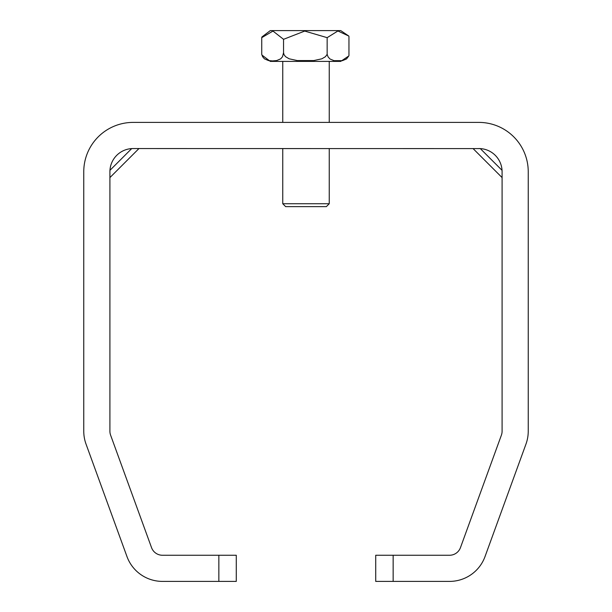<?xml version="1.0" encoding="UTF-8"?>
<svg xmlns="http://www.w3.org/2000/svg" width="612" height="612" viewBox="0 0 612 612"><rect width="100%" height="100%" fill="white"/><g stroke="black" fill="none" stroke-linecap="round" stroke-linejoin="round"><path stroke-width="0.92" d="M502.047 170.327L502.092 171.788L502.047 170.327L502.092 171.788L502.047 170.327L480.305 148.594L133.148 148.548A23.241 23.241 0 0 0 109.908 171.788L109.908 431.192A11.62 11.62 0 0 0 110.611 435.17L151.531 547.61A11.62 11.62 0 0 0 162.455 555.252L218.851 555.252L218.851 581.4L236.278 581.4L236.278 555.252L218.851 555.252M218.851 581.4L162.455 581.4A37.768 37.768 0 0 1 126.967 556.553L86.04 444.113A37.768 37.768 0 0 1 83.76 431.192L83.76 171.788A49.388 49.388 0 0 1 133.148 122.4L478.852 122.4A49.388 49.388 0 0 1 528.24 171.788L528.24 431.192A37.768 37.768 0 0 1 525.96 444.113L485.033 556.553A37.768 37.768 0 0 1 449.545 581.4L393.149 581.4L393.149 555.252L375.722 555.252L375.722 581.4L393.149 581.4M393.149 555.252L449.545 555.252A11.62 11.62 0 0 0 460.469 547.61L501.389 435.17A11.62 11.62 0 0 0 502.092 431.192L502.092 171.788A23.241 23.241 0 0 0 478.852 148.548L480.305 148.594M109.953 170.327L109.908 171.788L109.953 170.327L131.695 148.594M473.038 148.548L502.092 177.595M109.908 177.595L138.962 148.548M348.802 36.054L337.885 30.983L327.152 37.661L304.707 31.074L283.547 39.313L272.967 31.074L261.745 37.661L261.905 36.98L270.297 30.6L340.723 30.6L348.802 36.047M348.802 55.944L340.723 61.391L270.297 61.391L261.898 55.011L261.745 54.338L262.602 56.694L264.399 58.813L268.416 60.557L272.562 60.925L276.716 60.557L280.732 58.813L282.53 56.694L283.547 52.678L283.999 54.636L285.582 56.694L289.178 58.813L297.21 60.557L313.811 60.557L321.843 58.813L325.439 56.694L327.152 54.338L328.04 56.786L329.876 58.928L333.976 60.664L342.452 60.664L346.553 58.928L348.802 55.937M348.955 36.468L348.955 55.524M327.152 37.661L327.152 54.338M283.547 39.313L283.547 52.678M285.666 206.649L326.334 206.649L329.241 203.742L282.759 203.742L285.666 206.649M282.759 61.391L282.759 122.4M282.759 148.548L282.759 203.742M261.745 37.661L261.745 54.338M329.241 61.391L329.241 122.4M329.241 148.548L329.241 203.742"/></g></svg>
